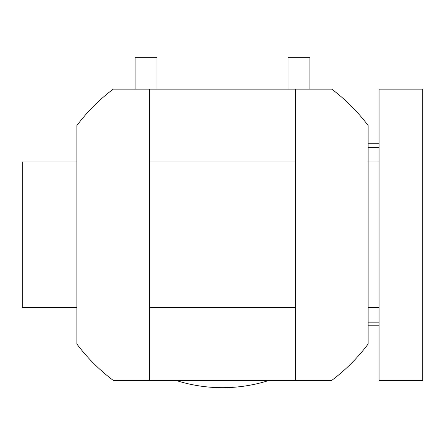 <?xml version="1.0" encoding="UTF-8"?>
<svg xmlns="http://www.w3.org/2000/svg" width="445" height="445" viewBox="0 0 445 445"><rect width="100%" height="100%" fill="white"/><g stroke="black" fill="none" stroke-linecap="round" stroke-linejoin="round"><path stroke-width="0.67" d="M149.681 234.765L149.681 89.128L113.275 89.128A182.044 182.044 0 0 0 76.863 125.54L76.863 343.996A182.044 182.044 0 0 0 113.275 380.403L149.681 380.403L149.681 161.947L295.319 161.947L295.319 307.584L149.681 307.584L149.681 234.765M368.137 234.765L368.137 125.54A182.044 182.044 0 0 0 331.725 89.128L295.319 89.128L295.319 380.403L331.725 380.403A182.044 182.044 0 0 0 368.137 343.996L368.137 234.765M76.863 307.584L22.25 307.584L22.25 161.947L76.863 161.947M422.75 234.765L422.75 89.128L379.057 89.128L379.057 380.403L422.75 380.403L422.75 234.765M379.057 147.384L368.137 147.384M379.057 322.147L368.137 322.147M309.881 89.128L309.881 57.316L288.037 57.316L288.037 89.128M156.963 89.128L156.963 57.316L135.119 57.316L135.119 89.128M379.057 143.746L368.137 143.746M368.137 325.79L379.057 325.79M269.125 380.403A152.919 152.919 0 0 1 175.875 380.403M149.681 89.128L295.319 89.128M295.319 380.403L149.681 380.403M76.863 343.996A182.044 182.044 0 0 0 113.275 380.403M331.725 380.403A182.044 182.044 0 0 0 368.137 343.996M368.137 161.947L379.057 161.947M368.137 307.584L379.057 307.584"/></g></svg>
